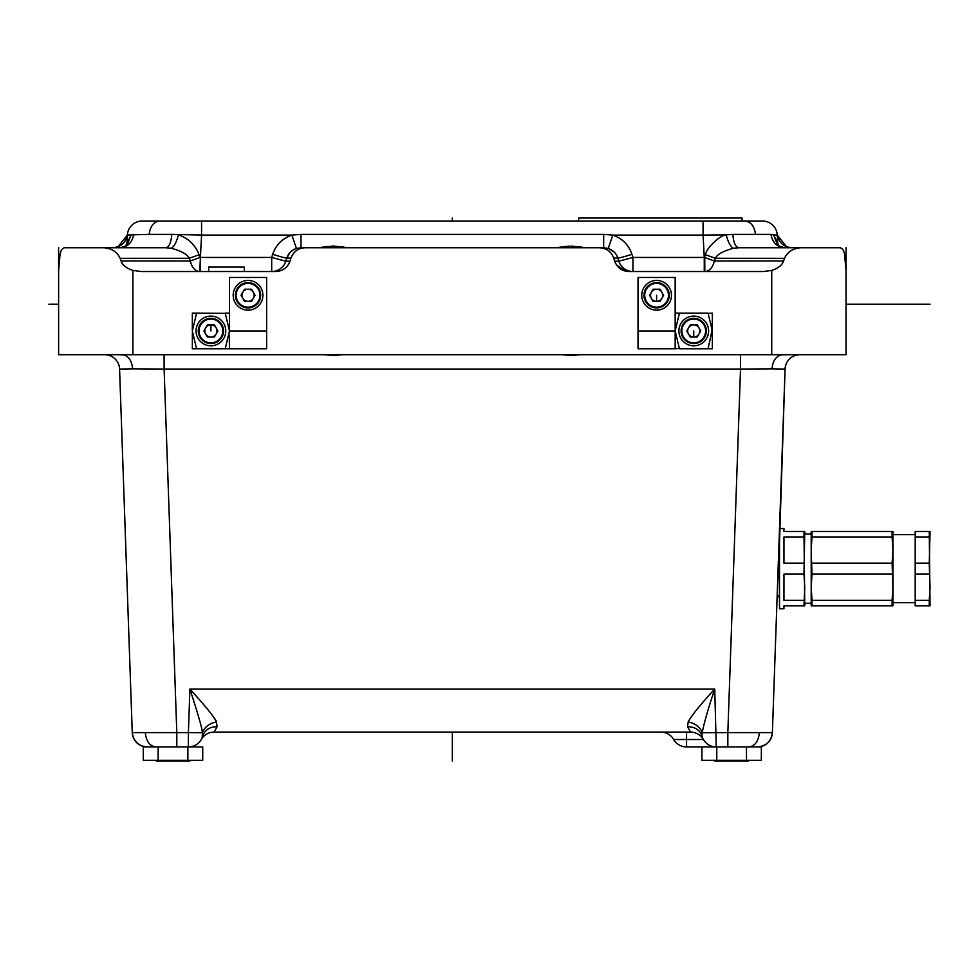 <?xml version="1.0" encoding="UTF-8"?>
<svg xmlns="http://www.w3.org/2000/svg" width="979" height="979" viewBox="0 0 979 979"><rect width="100%" height="100%" fill="white"/><g stroke="black" fill="none" stroke-linecap="round" stroke-linejoin="round"><path stroke-width="1.47" d="M742.033 221.009L742.033 218.036L578.601 218.036L578.601 221.009M126.083 239.255L127.38 235.095A14.856 14.856 0 0 1 142.224 221.009L762.421 221.009A14.856 14.856 0 0 1 777.265 235.095L777.204 234.385L777.265 235.095A14.856 14.856 0 0 0 762.421 221.009M171.276 248.262C174.066 246.769 176.453 242.302 178.459 234.887C188.531 238.35 195.396 244.983 199.067 254.76L199.912 257.453L190.305 260.989L121.09 260.952L120.099 258.321L189.253 258.285C187.478 254.381 181.482 251.028 171.276 248.262L165.855 247.748C169.183 247.014 171.154 242.559 171.79 234.385L201.564 235.095L201.564 221.009L159.589 221.009C153.752 221.731 150.264 226.186 149.138 234.385L171.79 234.385C171.154 242.559 169.183 247.014 165.855 247.748L125.532 247.748M791.987 247.748C783.653 247.063 778.721 242.608 777.204 234.385L777.779 244.921L777.265 235.095L787.373 247.748M704.256 271.526L704.256 257.44L705.578 254.76C705.7 248.605 720.116 234.948 726.185 234.887L732.855 234.385C733.491 242.559 735.462 247.014 738.79 247.748L840.202 247.748C843.127 248.507 844.693 252.031 844.914 258.321L846.027 270.424L846.027 354.716L58.618 354.716L58.618 247.748L58.618 258.113L59.743 258.113M767.279 247.748L800.565 247.748C792.647 248.519 787.312 252.044 784.546 258.321L783.555 260.952L714.34 260.989L704.733 257.453L704.831 271.526A14.856 9.949 -90 0 0 714.34 260.989L715.392 258.285L784.546 258.321M614.983 262.029L614.677 261.16C617.162 267.671 621.898 271.122 628.885 271.526L763.351 271.526L771.746 270.424C778.317 268.246 782.258 265.089 783.555 260.952M846.027 258.113L844.901 258.113L846.027 258.113L846.027 247.748L846.027 261.16L845.097 261.16L846.027 261.16L846.027 354.716M627.037 271.416L626.181 271.281M624.822 270.963L616.391 264.783M615.73 263.669L615.338 262.886M296.404 250.575L298.228 249.449M304.2 247.785L305.154 247.748C298.154 248.14 293.419 251.591 290.947 258.113L286.798 258.077L289.906 252.655M289.662 262.042L289.307 262.886M288.866 263.755L288.499 264.391M279.358 271.085L278.574 271.256M277.595 271.416L276.69 271.489M58.618 354.716L58.618 270.424L59.731 258.321C59.952 252.044 61.518 248.519 64.443 247.748L126.976 247.748M121.09 260.952C122.387 265.089 126.328 268.246 132.899 270.424L141.294 271.526L275.772 271.526C282.76 271.122 287.496 267.671 289.968 261.16L290.947 258.113L286.798 258.077A14.856 0.746 -162.4 0 1 272.688 254.32C275.968 244.823 282.368 238.411 291.901 235.095L300.981 234.385L300.981 247.748L296.417 248.458L300.981 247.748L603.664 247.748L608.228 248.458L614.029 251.909M120.099 258.321C117.309 252.031 111.973 248.507 104.08 247.748L165.855 247.748M616.905 255.776L617.859 258.077C616.232 253.328 613.013 250.122 608.228 248.458L603.664 247.748L603.664 234.385L612.744 235.095C622.277 238.411 628.677 244.823 631.957 254.32L632.948 257.44L618.838 261.197L614.677 261.16L613.698 258.113C611.226 251.591 606.49 248.14 599.491 247.748L603.749 247.748M192.373 332.64L192.337 348.781L229.478 348.781L229.221 334.891M192.337 330.902L196.498 348.536M193.132 338.098L192.496 334.194M196.595 313.121L192.337 313.121L192.337 330.951L196.595 313.121L225.305 313.353M229.429 329.299L229.453 329.984M712.271 329.262L708.05 348.781L679.438 348.781L675.167 330.951L675.424 327.01M679.34 348.536L675.167 348.781L675.167 330.951L679.438 313.121L708.05 313.121L712.32 330.951L712.32 313.121L708.147 313.353M711.513 323.804L712.149 327.708M708.05 348.781L712.32 348.781L712.32 331M675.216 332.603L675.192 331.918M104.716 354.716A14.856 14.856 0 0 1 119.573 369.059L132.606 368.838C131.994 361.239 128.947 356.564 123.476 354.851L118.08 354.716M132.606 368.838L164.117 369.059L164.117 354.716M740.528 354.716L740.528 369.059L772.039 368.838C772.664 361.239 775.698 356.564 781.169 354.851L786.565 354.716M324.233 354.716L333.472 355.389L342.711 354.716M561.934 354.716L571.173 355.389L580.412 354.716M778.072 354.716L781.878 354.839M779.504 541.913L785.072 369.059A14.856 14.856 0 0 1 799.929 354.716L798.815 354.765L799.929 354.716M727.838 746.94L727.838 732.598L772.382 732.598L785.072 369.059L772.039 368.838M578.454 354.851L575.395 355.169M574.906 355.218L573.902 355.291M573.498 355.316L572.678 355.365M569.521 355.353L568.897 355.328M568.371 355.291L567.453 355.218M566.768 355.157L563.745 354.826M340.753 354.851L337.694 355.169M337.204 355.218L336.201 355.291M335.797 355.316L334.965 355.365M331.82 355.353L331.183 355.328M330.657 355.291L329.739 355.218M329.054 355.157L326.031 354.826M124.125 354.839L123.476 354.851M176.807 746.94L176.807 732.598L132.263 732.598L119.573 369.059M772.541 728.18L777.069 598.365M215.955 720.923L213.924 717.607M210.473 712.859L205.321 706.52M196.718 696.669L191.933 691.333M204.611 732.084L207.915 729.025M213.336 726.956L217.069 726.748L214.12 732.084L690.525 732.084L687.576 726.748L688.164 721.927C691.431 715.686 700.291 704.733 714.743 689.069C708.123 708.82 703.95 723.383 702.212 732.733L701.919 735.951C699.728 729.832 694.943 726.761 687.576 726.748M202.225 737.481L202.433 732.733L188.384 732.598L188.384 746.94A14.856 14.856 0 0 0 201.246 739.512A14.856 14.856 0 0 1 201.27 739.475A14.856 14.856 0 0 0 201.246 739.512A14.856 14.856 0 0 1 201.27 739.475A14.856 14.856 0 0 0 201.246 739.512A14.856 14.856 0 0 1 214.12 732.084A14.856 14.856 0 0 0 201.246 739.512L201.735 738.594M188.384 746.94A14.856 14.856 0 0 0 201.246 739.512A14.856 14.856 0 0 1 188.384 746.94A14.856 14.856 0 0 0 202.726 735.951C204.917 729.832 209.702 726.761 217.069 726.748L216.481 721.927C209.31 723.383 204.623 726.981 202.433 732.733C202.237 728.719 198.052 714.156 189.902 689.069C205.908 706.471 216.677 720.275 216.481 721.927M688.164 721.927C695.347 723.383 700.022 726.981 702.212 732.733L727.838 732.598L740.528 369.059L164.117 369.059L176.807 732.598L188.384 732.598L189.902 689.069L714.743 689.069L716.261 746.94A14.856 14.856 0 0 1 701.919 735.951L702.42 737.481M690.525 732.084A14.856 14.856 0 0 1 703.399 739.512A14.856 14.856 0 0 0 703.375 739.475A14.856 14.856 0 0 0 703.363 739.463L703.363 739.451A14.856 14.856 0 0 1 703.399 739.512L702.91 738.594M660.813 732.084A14.856 14.856 0 0 1 673.687 739.512A14.856 14.856 0 0 0 660.813 732.084A14.856 14.856 0 0 1 673.687 739.512L673.662 739.475M703.399 739.512L673.687 739.512A14.856 14.856 0 0 0 686.548 746.94L686.548 732.084M673.687 739.512A14.856 14.856 0 0 0 686.548 746.94L761.344 746.94L761.344 760.304L701.919 760.304L701.919 746.94M748.482 760.304L748.482 760.964L714.78 760.964L714.78 760.304M772.382 732.598L772.382 732.61C771.207 741.287 766.251 746.071 757.538 746.94A14.856 14.856 0 0 0 772.382 732.61M143.301 746.94L202.726 746.94L202.726 760.304L143.301 760.304L143.301 746.94M189.865 760.304L189.865 760.964L156.175 760.964L156.175 760.304M132.263 732.598C133.438 741.287 138.394 746.071 147.119 746.94A14.856 14.856 0 0 1 132.263 732.61M777.228 593.702L777.069 598.316M779.504 595.403L778.917 545.56M779.504 608.767L779.504 528.538L783.959 528.538L783.959 531.511L803.967 531.511L804.762 605.793L783.959 605.793L783.959 608.767L779.504 608.767M803.967 600.347L783.959 600.347L783.959 574.11L803.967 574.11L804.762 587.229L803.967 605.793M803.967 531.511L804.762 531.511L803.967 574.11M803.967 563.206L783.959 563.206L783.959 536.969L803.967 536.969M811.995 605.793L892.114 605.793L892.114 600.347L811.995 600.347L811.995 605.793L811.199 605.793L811.199 531.511L892.909 531.511L892.909 550.088L892.114 536.969L811.995 536.969L811.995 531.511M892.114 531.511L892.114 536.969M892.114 600.347L892.909 587.229L892.114 563.206L892.909 550.088L892.909 605.793L892.114 605.793M892.114 574.11L811.995 574.11L811.199 587.229L811.995 600.347M811.995 574.11L811.199 550.088L811.995 536.969M892.114 563.206L811.995 563.206M915.194 536.969L915.194 531.511L929.255 531.511L930.05 605.793L915.194 605.793L915.194 536.969L929.255 536.969M929.328 599.735L929.438 598.695M929.671 596.174L929.744 595.269M929.255 531.511L930.05 531.511L929.255 563.206L915.194 563.206M929.255 563.206L930.05 587.229L929.255 600.347L915.194 600.347M915.194 574.11L929.255 574.11M929.255 600.347L929.255 605.793M200.401 271.526L200.401 257.44L199.826 271.526A14.856 9.949 90 0 1 190.305 260.989L189.253 258.285L199.067 254.76M137.366 247.748L104.08 247.748M59.548 261.16L58.618 261.16M96.945 247.748L64.443 247.748M124.198 242.254L125.006 241.164M127.331 244.395L131.088 234.887L127.38 235.095L126.866 244.921L127.441 234.385C125.924 242.608 120.992 247.063 112.658 247.748M285.807 261.197L289.98 261.16L285.807 261.197L271.697 257.44L200.401 257.44L201.564 235.095L291.901 235.095L296.417 248.458C291.632 250.122 288.413 253.328 286.798 258.077L285.807 261.197A14.856 14.807 -90 0 1 271.697 271.526L275.76 271.526L271.697 271.526L271.697 257.44L272.688 254.32M291.742 250.93L292.464 250.404M293.223 249.914L294.85 249.058M319.705 247.601L333.472 246.059L348.548 247.724M348.218 247.699L347.496 247.626M343.837 247.112L340.692 246.622M333.472 246.059L332.089 246.084M328.038 246.39L327.341 246.475M326.656 246.573L319.864 247.577M557.406 247.601L569.802 246.084M565.752 246.39L565.042 246.475M564.357 246.573L557.577 247.577M571.173 246.059L586.262 247.724M585.931 247.699L585.197 247.626M581.55 247.112L578.405 246.622M300.981 239.096L300.981 240.406M779.113 247.748L777.669 247.748M840.202 247.748L807.699 247.748M786.614 246.745L787.63 247.1M773.704 235.009L778.978 245.974L784.509 247.748C776.91 247.014 772.407 242.559 770.975 234.385L773.557 234.887L777.314 244.383M776.616 243.759L778.978 245.974M730.187 234.458L727.874 234.666M176.82 234.666L176.098 234.593M127.87 243.942L125.667 245.962L131.088 234.887L149.138 234.385M133.682 234.385C132.238 242.559 127.735 247.014 120.136 247.748L125.667 245.974M703.081 221.009L703.081 235.095L726.185 234.887C728.192 242.302 730.579 246.769 733.369 248.262C723.126 251.065 717.13 254.405 715.392 258.285L705.578 254.76M613.698 258.113L617.859 258.077L618.838 261.197A14.856 14.807 90 0 0 632.948 271.526L632.948 257.44L704.256 257.44L703.081 235.095L612.744 235.095L608.228 248.458M631.957 254.32A14.856 0.746 -17.6 0 1 617.859 258.077M738.79 247.748L733.369 248.262M732.855 234.385L770.975 234.385M777.265 235.095L773.557 234.887M208.674 271.526L208.674 267.071L244.334 267.071L244.334 271.526M127.38 235.095L126.866 244.921L127.38 235.095L117.272 247.748M229.478 313.121L225.207 313.121L229.478 330.951L229.478 277.461L266.618 277.461L266.618 348.781L229.478 348.781M266.618 330.951L229.478 330.951L225.207 348.781M210.901 316.095A14.856 14.856 0 0 1 225.757 330.951A14.856 14.856 0 0 1 210.901 345.807A14.856 14.856 0 0 1 196.045 330.951A14.856 14.856 0 0 1 210.901 316.095M248.042 280.435A14.856 14.856 0 0 1 262.898 295.291A14.856 14.856 0 0 1 248.042 310.147A14.856 14.856 0 0 1 233.186 295.291A14.856 14.856 0 0 1 248.042 280.435M248.042 307.92A12.629 12.629 0 0 0 260.671 295.291A12.629 12.629 0 0 0 248.042 282.662A12.629 12.629 0 0 0 235.413 295.291A12.629 12.629 0 0 0 248.042 307.92A12.629 12.629 0 0 0 260.671 295.291A12.629 12.629 0 0 0 248.042 282.662A12.629 12.629 0 0 0 235.413 295.291A12.629 12.629 0 0 0 248.042 307.92M255.054 295.291L251.542 301.361L244.542 301.361L241.042 295.291L244.542 289.221L251.542 289.221L255.054 295.291M253.304 292.256A6.07 6.07 0 0 1 248.042 301.361A6.07 6.07 0 0 1 242.792 292.256A6.07 6.07 0 0 1 253.304 292.256M210.901 318.322A12.629 12.629 0 0 0 198.272 330.951A12.629 12.629 0 0 0 210.901 343.58A12.629 12.629 0 0 0 223.53 330.951A12.629 12.629 0 0 0 210.901 318.322A12.629 12.629 0 0 0 198.272 330.951A12.629 12.629 0 0 0 210.901 343.58A12.629 12.629 0 0 0 223.53 330.951A12.629 12.629 0 0 0 210.901 318.322M203.901 330.951L207.401 324.881L214.401 324.881L217.913 330.951L214.401 337.021L207.401 337.021L203.901 330.951M210.901 324.881A6.07 6.07 0 0 1 216.151 333.986A6.07 6.07 0 0 1 205.651 333.986A6.07 6.07 0 0 1 210.901 324.881L210.901 330.951M638.027 277.461L675.167 277.461L675.167 330.951L638.027 330.951L638.027 277.461M679.438 313.121L675.167 313.121M693.744 345.807A14.856 14.856 0 0 1 678.888 330.951A14.856 14.856 0 0 1 693.744 316.095A14.856 14.856 0 0 1 708.6 330.951A14.856 14.856 0 0 1 693.744 345.807M675.167 348.781L638.027 348.781L638.027 330.951M656.603 280.435A14.856 14.856 0 0 1 671.459 295.291A14.856 14.856 0 0 1 656.603 310.147A14.856 14.856 0 0 1 641.747 295.291A14.856 14.856 0 0 1 656.603 280.435M656.603 307.92A12.629 12.629 0 0 0 669.232 295.291A12.629 12.629 0 0 0 656.603 282.662A12.629 12.629 0 0 0 643.974 295.291A12.629 12.629 0 0 0 656.603 307.92A12.629 12.629 0 0 0 669.232 295.291A12.629 12.629 0 0 0 656.603 282.662A12.629 12.629 0 0 0 643.974 295.291A12.629 12.629 0 0 0 656.603 307.92M663.603 295.291L660.103 301.361L653.103 301.361L649.591 295.291L653.103 289.221L660.103 289.221L663.603 295.291M656.603 301.361A6.07 6.07 0 0 1 651.353 292.256A6.07 6.07 0 0 1 661.853 292.256A6.07 6.07 0 0 1 656.603 301.361L656.603 295.291M693.744 343.58A12.629 12.629 0 0 0 706.373 330.951A12.629 12.629 0 0 0 693.744 318.322A12.629 12.629 0 0 0 681.115 330.951A12.629 12.629 0 0 0 693.744 343.58A12.629 12.629 0 0 0 706.373 330.951A12.629 12.629 0 0 0 693.744 318.322A12.629 12.629 0 0 0 681.115 330.951A12.629 12.629 0 0 0 693.744 343.58M700.756 330.951L697.244 337.021L690.244 337.021L686.744 330.951L690.244 324.881L697.244 324.881L700.756 330.951M693.744 337.021A6.07 6.07 0 0 1 688.494 327.916A6.07 6.07 0 0 1 698.994 327.916A6.07 6.07 0 0 1 693.744 337.021L693.744 330.951M701.919 735.951L701.919 735.951A14.856 14.856 0 0 0 716.261 746.94M930.05 304.212L846.027 304.212M58.618 304.212L48.95 304.212M452.322 760.964L452.322 732.084M452.322 221.009L452.322 218.036M771.746 270.424L771.746 354.716M132.899 270.424L132.899 354.716M716.775 760.304L716.775 746.94M746.487 746.94L746.487 760.304M759.337 732.818C758.444 741.384 754.944 746.096 748.837 746.94M158.157 760.304L158.157 746.94M187.87 746.94L187.87 760.304M145.32 732.818C146.214 741.384 149.701 746.096 155.808 746.94M603.664 234.385L300.981 234.385M745.056 221.009C750.893 221.731 754.381 226.186 755.507 234.385M248.042 307.173A11.883 11.883 0 0 0 259.924 295.291A11.883 11.883 0 0 0 248.042 283.408A11.883 11.883 0 0 0 236.159 295.291A11.883 11.883 0 0 0 248.042 307.173M210.901 319.068A11.883 11.883 0 0 0 199.018 330.951A11.883 11.883 0 0 0 210.901 342.834A11.883 11.883 0 0 0 222.784 330.951A11.883 11.883 0 0 0 210.901 319.068M656.603 307.173A11.883 11.883 0 0 0 668.486 295.291A11.883 11.883 0 0 0 656.603 283.408A11.883 11.883 0 0 0 644.72 295.291A11.883 11.883 0 0 0 656.603 307.173M693.744 342.834A11.883 11.883 0 0 0 705.626 330.951A11.883 11.883 0 0 0 693.744 319.068A11.883 11.883 0 0 0 681.861 330.951A11.883 11.883 0 0 0 693.744 342.834M778.917 595.403L777.228 598.316M811.199 603.272L804.762 603.272M915.194 602.648L892.909 602.648M915.194 534.669L892.909 534.669M811.199 534.044L804.762 534.044"/></g></svg>
